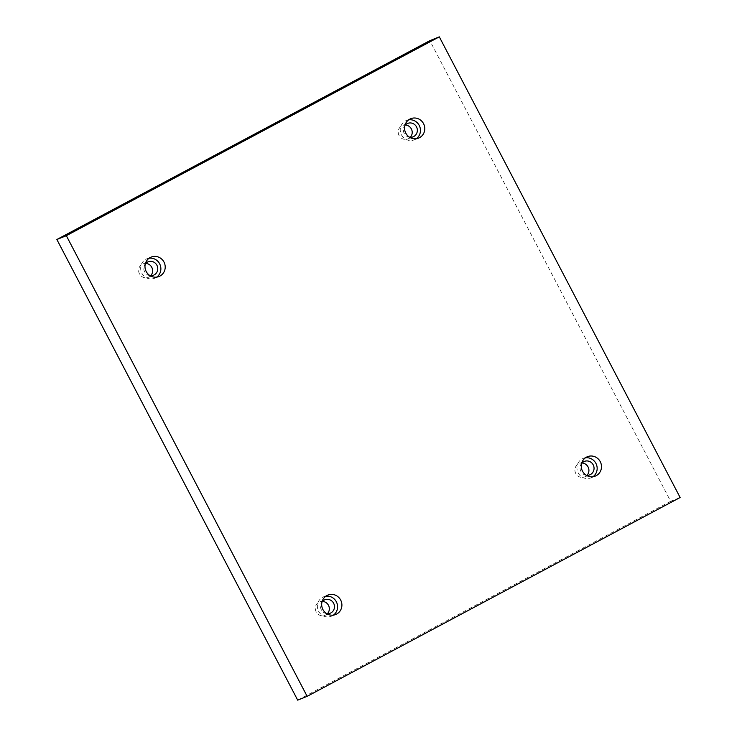 <?xml version="1.0" encoding="UTF-8"?>
<svg xmlns="http://www.w3.org/2000/svg" width="737" height="737" viewBox="0 0 737 737"><rect width="100%" height="100%" fill="white"/><g stroke="black" fill="none" stroke-linecap="round" stroke-linejoin="round"><path stroke-width="0.55" stroke-dasharray="3.69 2.76" d="M150.68 275.73A7.241 6.965 -111.9 0 1 139.477 273.878A7.241 6.965 -111.9 0 1 145.714 263.404M410.26 137.34A7.241 6.965 -111.9 0 1 399.058 135.488A7.241 6.965 -111.9 0 1 405.295 125.014M586.965 475.337A7.241 6.965 -111.9 0 1 575.763 473.486A7.241 6.965 -111.9 0 1 582 463.011M327.385 613.728A7.241 6.965 -111.9 0 1 316.182 611.876A7.241 6.965 -111.9 0 1 322.419 601.401M297.693 700.15L670.661 501.307L429.846 40.664M680.131 497.493L670.661 501.307M326.767 613.672A7.241 6.965 -111.9 0 1 322.014 601.862M325.828 596.215A10.465 10.06 68.1 0 0 318.144 610.282A10.465 10.06 68.1 0 0 333.437 615.1M586.348 475.282A7.241 6.965 -111.9 0 1 581.594 463.472M585.408 457.824A10.465 10.06 68.1 0 0 577.725 471.892A10.465 10.06 68.1 0 0 593.018 476.71M409.643 137.285A7.241 6.965 -111.9 0 1 404.889 125.474M408.713 119.827A10.465 10.06 68.1 0 0 401.02 133.894A10.465 10.06 68.1 0 0 416.313 138.713M150.062 275.675A7.241 6.965 -111.9 0 1 145.309 263.864M149.132 258.217A10.465 10.06 68.1 0 0 141.44 272.285A10.465 10.06 68.1 0 0 156.732 277.103M324.768 599.807L319.618 601.88M330.176 613.248L325.035 615.321M331.383 616.233L335.703 614.492M323.561 596.823L327.891 595.081M584.349 461.417L579.199 463.49M589.757 474.858L584.616 476.931M590.963 477.843L595.284 476.111M583.142 458.432L587.463 456.691M407.644 123.42L402.503 125.493M413.061 136.861L407.911 138.934M414.258 139.846L418.579 138.105M406.446 120.435L410.767 118.694M148.063 261.81L142.923 263.883M153.48 275.251L148.33 277.324M154.678 278.236L158.999 276.495M146.866 258.825L151.186 257.084"/><path stroke-width="1.11" d="M439.307 36.85L429.846 40.664L56.869 239.507L297.693 700.15L307.154 696.336L680.131 497.493L439.307 36.85L66.339 235.693L56.869 239.507M145.714 263.404A7.241 6.965 -111.9 0 1 150.68 275.73M405.295 125.014A7.241 6.965 -111.9 0 1 410.26 137.34M582 463.011A7.241 6.965 -111.9 0 1 586.965 475.337M322.419 601.401A7.241 6.965 -111.9 0 1 327.385 613.728M66.339 235.693L307.154 696.336M159.938 276.062A10.465 10.06 -111.9 0 1 145.76 270.543A10.465 10.06 -111.9 0 1 151.186 257.084A10.465 10.06 -111.9 0 1 164.213 262.538A10.465 10.06 -111.9 0 1 159.938 276.062M419.519 137.672A10.465 10.06 -111.9 0 1 405.341 132.153A10.465 10.06 -111.9 0 1 410.767 118.694A10.465 10.06 -111.9 0 1 423.793 124.148A10.465 10.06 -111.9 0 1 419.519 137.672M596.224 475.669A10.465 10.06 -111.9 0 1 582.046 470.16A10.465 10.06 -111.9 0 1 587.463 456.691A10.465 10.06 -111.9 0 1 600.489 462.145A10.465 10.06 -111.9 0 1 596.224 475.669M336.643 614.059A10.465 10.06 -111.9 0 1 322.465 608.541A10.465 10.06 -111.9 0 1 327.891 595.081A10.465 10.06 -111.9 0 1 340.909 600.535A10.465 10.06 -111.9 0 1 336.643 614.059M322.014 601.862A7.241 6.965 -111.9 0 1 333.935 603.925A7.241 6.965 -111.9 0 1 326.767 613.672M333.437 615.1A10.465 10.06 68.1 0 0 325.828 596.215M581.594 463.472A7.241 6.965 -111.9 0 1 593.515 465.535A7.241 6.965 -111.9 0 1 586.348 475.282M593.018 476.71A10.465 10.06 68.1 0 0 585.408 457.824M404.889 125.474A7.241 6.965 -111.9 0 1 416.81 127.538A7.241 6.965 -111.9 0 1 409.643 137.285M416.313 138.713A10.465 10.06 68.1 0 0 408.713 119.827M145.309 263.864A7.241 6.965 -111.9 0 1 157.23 265.928A7.241 6.965 -111.9 0 1 150.062 275.675M156.732 277.103A10.465 10.06 68.1 0 0 149.132 258.217"/></g></svg>

